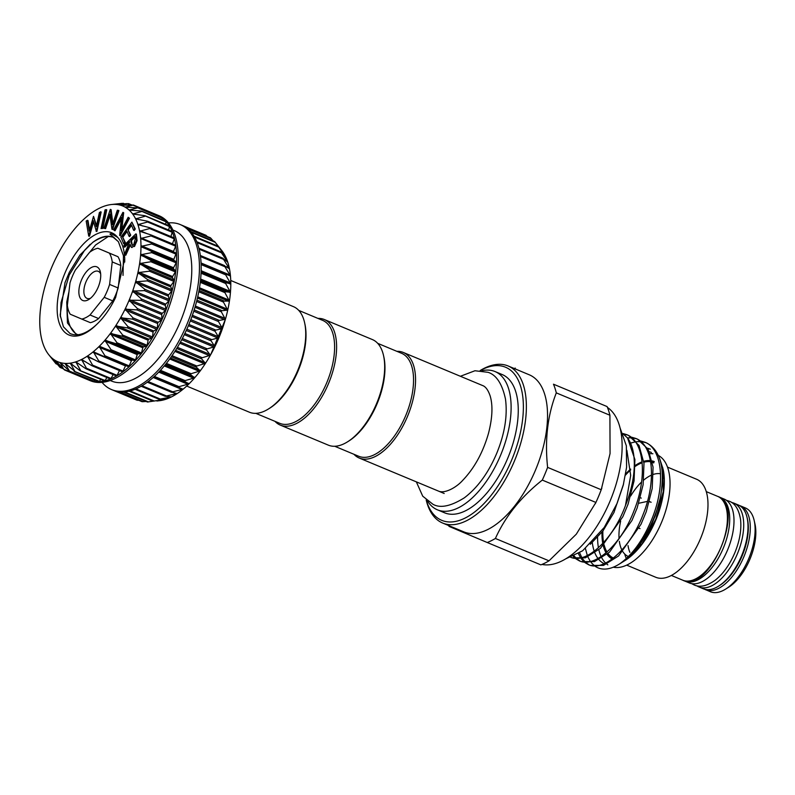<?xml version="1.0" encoding="UTF-8"?>
<svg xmlns="http://www.w3.org/2000/svg" width="795" height="795" viewBox="0 0 795 795"><rect width="100%" height="100%" fill="white"/><g stroke="black" fill="none" stroke-linecap="round" stroke-linejoin="round"><path stroke-width="1.19" d="M696.867 585.806A45.404 22.638 -67.4 0 0 698.984 586.968A45.404 22.638 -67.4 0 0 699.024 586.988A45.404 22.638 -67.4 0 0 737.372 553.847A45.404 22.638 -67.4 0 0 734.024 503.205A45.404 22.638 -67.4 0 0 733.984 503.185A45.404 22.638 -67.4 0 0 731.629 502.49M703.277 588.767A45.404 22.638 -67.4 0 0 703.317 588.777A45.404 22.638 -67.4 0 0 741.665 555.635A45.404 22.638 -67.4 0 0 738.317 504.994A45.404 22.638 -67.4 0 0 738.277 504.974A45.404 22.638 -67.4 0 0 738.237 504.954L733.984 503.185M98.163 287.204A18.235 9.093 112.6 0 1 88.871 299.447A18.235 9.093 112.6 0 1 79.689 296.972A18.235 9.093 112.6 0 1 81.418 280.138A18.235 9.093 112.6 0 1 92.17 267.12A18.235 9.093 112.6 0 1 100.359 271.91A18.235 9.093 112.6 0 1 98.163 287.204M100.657 273.887A14.658 7.304 -67.4 0 0 98.292 271.334A14.658 7.304 -67.4 0 0 85.92 282.016A14.658 7.304 -67.4 0 0 87.013 298.383A14.658 7.304 -67.4 0 0 90.491 298.274M81.766 319.083L70.228 314.214A37.892 18.891 112.6 0 1 67.356 305.419L69.99 282.901A37.892 18.891 112.6 0 1 72.385 276.322A37.892 18.891 112.6 0 1 75.386 270.002L89.557 252.353A37.892 18.891 112.6 0 1 97.815 248.249L117.948 256.696A37.892 18.891 112.6 0 1 120.81 265.49L118.177 288.009A37.892 18.891 112.6 0 1 112.781 300.908L98.61 318.557A37.892 18.891 112.6 0 1 90.352 322.661L81.766 319.083A37.892 18.891 112.6 0 0 90.024 314.979L104.205 297.33L112.781 300.908M113.248 390.285L137.108 400.243L138.727 400.292M181.896 225.243A89.378 44.55 112.6 0 1 181.976 225.283A89.378 44.55 112.6 0 1 182.065 225.313L182.065 225.313A89.378 44.55 112.6 0 1 186.596 227.887A89.378 44.55 112.6 0 1 190.601 231.534A89.378 44.55 112.6 0 1 194.02 236.214A89.378 44.55 112.6 0 1 196.812 241.859A89.378 44.55 112.6 0 1 198.949 248.398A89.378 44.55 112.6 0 1 200.38 255.742A89.378 44.55 112.6 0 1 201.095 263.781A89.378 44.55 112.6 0 1 201.095 272.417A89.378 44.55 112.6 0 1 200.37 281.539A89.378 44.55 112.6 0 1 198.929 291.01A89.378 44.55 112.6 0 1 196.792 300.709A89.378 44.55 112.6 0 1 193.99 310.507A89.378 44.55 112.6 0 1 190.561 320.266A89.378 44.55 112.6 0 1 186.547 329.846A89.378 44.55 112.6 0 1 182.005 339.137A89.378 44.55 112.6 0 1 177.007 348.001A89.378 44.55 112.6 0 1 171.601 356.329A89.378 44.55 112.6 0 1 165.877 363.991A89.378 44.55 112.6 0 1 159.904 370.897A89.378 44.55 112.6 0 1 153.763 376.949A89.378 44.55 112.6 0 1 147.532 382.057A89.378 44.55 112.6 0 1 141.311 386.171A89.378 44.55 112.6 0 1 135.17 389.222A89.378 44.55 112.6 0 1 129.197 391.17A89.378 44.55 112.6 0 1 123.473 391.995A89.378 44.55 112.6 0 1 118.077 391.677A89.378 44.55 112.6 0 1 113.168 390.256A89.378 44.55 112.6 0 1 113.079 390.216M207.326 236.522L206.213 235.747M213.358 240.994L210.764 238.232M147.791 401.952L165.628 399.319L159.149 399.269L171.352 396.953L165.29 396.228L177.206 393.565L171.511 392.124L183.089 389.202L177.732 387.026L188.932 383.925L183.874 380.984L194.666 377.804L189.856 374.087L200.201 370.917L195.58 366.425L205.458 363.355L200.986 358.118L210.377 355.226L205.994 349.253L214.889 346.64L210.536 339.972L218.933 337.716L214.551 330.382L222.451 328.573L217.989 320.623L225.392 319.322L220.801 310.835L227.728 310.11L222.938 301.136L229.427 301.047L224.389 291.656L230.451 292.252L225.124 282.543L230.798 283.855L225.134 273.897L230.461 275.974L224.419 265.848L229.437 268.7L222.998 258.494L227.758 262.131L220.871 251.945L225.422 256.368L218.088 246.291L222.491 251.488L214.789 241.799M118.058 391.667L142.067 401.684L146.151 401.475M168.52 222.928A89.378 44.55 112.6 0 1 180.266 224.568A89.378 44.55 112.6 0 1 180.346 224.597A89.378 44.55 112.6 0 1 186.944 324.29A89.378 44.55 112.6 0 1 111.449 389.54A89.378 44.55 112.6 0 1 111.37 389.5A89.378 44.55 112.6 0 1 102.028 382.345M174.224 230.57A81.507 40.634 112.6 0 1 174.304 230.6A81.507 40.634 112.6 0 1 174.373 230.63A81.507 40.634 112.6 0 1 180.386 321.548A81.507 40.634 112.6 0 1 111.538 381.053A81.507 40.634 112.6 0 1 111.469 381.024M159.01 215.703A89.378 44.55 112.6 0 1 159.099 215.733A89.378 44.55 112.6 0 1 159.179 215.773A89.378 44.55 112.6 0 1 165.777 315.456A89.378 44.55 112.6 0 1 90.282 380.706A89.378 44.55 112.6 0 1 90.203 380.676M89.12 379.593L88.484 379.96A89.378 44.55 -67.4 0 0 88.563 379.99A89.378 44.55 -67.4 0 0 93.482 381.411A89.378 44.55 -67.4 0 0 98.878 381.729A89.378 44.55 -67.4 0 0 104.602 380.904A89.378 44.55 -67.4 0 0 110.575 378.957A89.378 44.55 -67.4 0 0 116.716 375.906A89.378 44.55 -67.4 0 0 122.937 371.802A89.378 44.55 -67.4 0 0 129.158 366.684A89.378 44.55 -67.4 0 0 135.299 360.632A89.378 44.55 -67.4 0 0 141.281 353.725A89.378 44.55 -67.4 0 0 147.005 346.064A89.378 44.55 -67.4 0 0 152.402 337.746A89.378 44.55 -67.4 0 0 157.41 328.882A89.378 44.55 -67.4 0 0 161.951 319.59A89.378 44.55 -67.4 0 0 165.956 310A89.378 44.55 -67.4 0 0 169.385 300.242A89.378 44.55 -67.4 0 0 172.187 290.453A89.378 44.55 -67.4 0 0 174.324 280.754A89.378 44.55 -67.4 0 0 175.765 271.274A89.378 44.55 -67.4 0 0 176.5 262.161A89.378 44.55 -67.4 0 0 176.5 253.526A89.378 44.55 -67.4 0 0 175.784 245.476A89.378 44.55 -67.4 0 0 174.344 238.132A89.378 44.55 -67.4 0 0 172.217 231.593A89.378 44.55 -67.4 0 0 169.424 225.949A89.378 44.55 -67.4 0 0 165.996 221.268A89.378 44.55 -67.4 0 0 161.991 217.621A89.378 44.55 -67.4 0 0 157.46 215.057L157.648 215.803M120.592 205.239L120.621 205.249A84.379 42.056 -67.4 0 0 115.702 204.414A84.379 42.056 -67.4 0 0 111.25 204.544L122.003 203.351L115.702 204.414L127.399 203.6L120.592 205.239L133.441 205.03L125.103 207.137L137.535 207.873L129.148 210.069L140.983 211.013L141.49 211.579L132.656 214.004L144.442 215.614L144.859 216.31L135.597 218.883L147.264 221.169L147.602 221.994L137.933 224.637L149.43 227.628L149.669 228.562L139.622 231.236L150.911 234.893L151.05 235.926L140.645 238.51L176.311 253.138L173.588 259.955L176.5 262.161L173.25 268.342L175.765 271.274L172.227 277.137L174.324 280.754L170.537 286.2L172.187 290.453L168.202 295.412L169.385 300.242L165.261 304.664L165.956 310L161.743 313.806L161.951 319.59L157.708 322.73L157.41 328.882L153.196 331.326L152.402 337.746L148.277 339.455L147.005 346.064L143.02 347.017L141.281 353.725L137.485 353.904L135.299 360.632L131.761 360.036L128.76 366.823L104.393 356.647M151.676 242.863L151.726 243.986L140.983 246.39A84.379 42.056 -67.4 0 0 140.645 238.51A84.379 42.056 -67.4 0 0 139.622 231.236A84.379 42.056 -67.4 0 0 137.942 224.667A84.379 42.056 -67.4 0 0 135.617 218.903A84.379 42.056 -67.4 0 0 132.676 214.024L132.676 214.024A84.379 42.056 -67.4 0 0 129.158 210.089L129.158 210.089A84.379 42.056 -67.4 0 0 125.123 207.147L126.047 207.257M129.158 210.089L130.072 210.278M132.676 214.024L133.56 214.292M135.617 218.903L136.462 219.251M137.942 224.667L138.757 225.094M139.622 231.236L140.407 231.733M140.645 238.51L141.381 239.076M51.566 357.72A84.379 42.056 -67.4 0 0 55.61 360.662A84.379 42.056 -67.4 0 0 60.112 362.56L60.112 362.56A84.379 42.056 -67.4 0 0 65.031 363.404L65.031 363.404A84.379 42.056 -67.4 0 0 70.288 363.166L70.288 363.166A84.379 42.056 -67.4 0 0 75.813 361.854A84.379 42.056 -67.4 0 0 81.547 359.489A84.379 42.056 -67.4 0 0 87.39 356.1L87.39 356.1A84.379 42.056 -67.4 0 0 93.273 351.738A84.379 42.056 -67.4 0 0 99.127 346.461A84.379 42.056 -67.4 0 0 104.851 340.34A84.379 42.056 -67.4 0 0 110.386 333.453A84.379 42.056 -67.4 0 0 115.643 325.89A84.379 42.056 -67.4 0 0 120.562 317.762A84.379 42.056 -67.4 0 0 125.073 309.175A84.379 42.056 -67.4 0 0 129.118 300.252A84.379 42.056 -67.4 0 0 132.636 291.109A84.379 42.056 -67.4 0 0 135.587 281.857A84.379 42.056 -67.4 0 0 137.913 272.645A84.379 42.056 -67.4 0 0 139.612 263.582A84.379 42.056 -67.4 0 0 140.636 254.788A84.379 42.056 -67.4 0 0 140.983 246.39L151.716 251.439L151.666 252.631L140.636 254.788L151.04 260.492L150.891 261.744L139.612 263.582L149.649 269.903L149.41 271.194L137.913 272.645L147.572 279.562L147.234 280.873L135.597 281.818L144.819 289.31L144.402 290.632L132.656 291.059L141.45 299.039L140.944 300.341L129.138 300.212L137.485 308.609L136.909 309.881L125.073 309.175L133.004 317.891L132.358 319.113L120.562 317.762L128.045 326.755L127.339 327.908L115.643 325.89L122.688 335.083L121.943 336.156L110.386 333.453L117.004 342.764L116.209 343.748L104.88 340.3L111.062 349.701L110.247 350.575L99.156 346.431L104.96 355.782L104.125 356.538L93.273 351.738L98.759 360.95L97.914 361.566L87.42 356.09L92.558 365.114L91.723 365.591L81.547 359.489L86.426 368.224L85.612 368.562L75.813 361.854L80.464 370.241L79.679 370.43L70.318 363.156L74.74 371.136L65.061 363.404L69.344 370.897L60.142 362.57L63.689 369.248L55.63 360.672L59.784 367.042L51.566 357.72L55.759 363.474L48.664 354.58A84.379 42.056 -67.4 0 0 51.566 357.72L51.864 358.038M125.699 365.541L122.599 371.881L98.471 361.805M55.61 360.662L56.157 361.168M125.123 207.147A84.379 42.056 -67.4 0 0 122.927 206.064A84.379 42.056 -67.4 0 0 120.621 205.249M123.026 275.428L123.463 255.811L118.395 241.69L111.588 235.38C109.531 234.147 109.491 233.611 111.479 233.77L117.71 237.427C122.052 242.068 124.398 249.262 124.736 259.021L115.623 297.449C110.177 308.738 103.718 317.871 96.265 324.847C86.248 333.87 77.513 336.772 70.059 333.532L63.411 326.795L60.152 315.068L65.001 282.642L69.284 272.387L79.957 255.016L92.677 242.435C100.975 236.741 108.15 235.161 114.222 237.685M77.204 334.506A51.834 25.838 112.6 0 1 67.436 305.926M68.966 291.705L66.76 302.05L67.446 322.929L75.952 334.059L78.148 334.735M230.739 280.476L293.444 306.641A57.2 28.511 112.6 0 1 304.574 322.551L304.882 323.953A55.769 27.805 112.6 0 1 298.185 370.709A55.769 27.805 112.6 0 1 269.753 408.173L268.541 408.928A57.2 28.511 112.6 0 1 249.401 412.217L186.696 386.062M304.574 322.551A57.2 28.511 112.6 0 1 297.698 370.51A57.2 28.511 112.6 0 1 268.541 408.928M275 421.35A57.2 28.511 -67.4 0 0 280.297 425.106L328.345 445.15A57.2 28.511 -67.4 0 0 347.485 441.861L348.697 441.106A55.769 27.805 -67.4 0 0 377.128 403.641A55.769 27.805 -67.4 0 0 383.836 356.875L383.518 355.484A57.2 28.511 -67.4 0 0 372.388 339.564L324.34 319.52A57.2 28.511 -67.4 0 0 317.94 318.407M347.485 441.861A57.2 28.511 -67.4 0 0 376.641 403.443A57.2 28.511 -67.4 0 0 383.518 355.484M280.297 425.106A57.2 28.511 -67.4 0 0 328.583 383.399A57.2 28.511 -67.4 0 0 324.34 319.52M255.801 413.34L279.701 423.308A55.769 27.805 -67.4 0 0 326.785 382.643A55.769 27.805 -67.4 0 0 322.641 320.365L298.741 310.398M377.685 343.331L401.584 353.298A55.769 27.805 112.6 0 1 405.728 415.576A55.769 27.805 112.6 0 1 358.644 456.241L334.745 446.273M396.884 351.33A57.2 28.511 112.6 0 1 403.284 352.453A57.2 28.511 112.6 0 1 407.527 416.332A57.2 28.511 112.6 0 1 359.241 458.039A57.2 28.511 112.6 0 1 353.944 454.283M482.009 370.699A74.899 37.335 112.6 0 1 495.047 371.553A74.899 37.335 112.6 0 1 500.611 455.197A74.899 37.335 112.6 0 1 437.379 509.804A74.899 37.335 112.6 0 1 427.591 501.148M495.047 371.553L502.192 374.544A74.899 37.335 112.6 0 1 507.757 458.178A74.899 37.335 112.6 0 1 444.524 512.785L437.379 509.804M710.372 591.719A45.404 22.638 -67.4 0 0 710.412 591.738A45.404 22.638 -67.4 0 0 725.596 589.125A45.404 22.638 -67.4 0 0 754.197 520.566A45.404 22.638 -67.4 0 0 745.412 507.945A45.404 22.638 -67.4 0 0 745.372 507.935A45.404 22.638 -67.4 0 0 745.322 507.916M683.919 580.618A45.404 22.638 -67.4 0 0 684.972 581.125A45.404 22.638 -67.4 0 0 723.361 547.994A45.404 22.638 -67.4 0 0 720.012 497.352A45.404 22.638 -67.4 0 0 719.972 497.342A45.404 22.638 -67.4 0 0 718.829 496.935M689.255 582.914A45.404 22.638 -67.4 0 0 689.305 582.934A45.404 22.638 -67.4 0 0 727.654 549.782A45.404 22.638 -67.4 0 0 724.305 499.141A45.404 22.638 -67.4 0 0 724.255 499.131A45.404 22.638 -67.4 0 0 724.215 499.111M628.368 556.55A44.51 22.19 112.6 0 1 622.863 551.7M621.889 550.011A44.51 22.19 112.6 0 1 619.345 541.306M619.057 538.463A44.51 22.19 112.6 0 1 620.676 521.043M630.733 495.951A44.51 22.19 112.6 0 1 641.575 482.018M643.731 480.081A44.51 22.19 112.6 0 1 651.512 475.112M653.361 474.406A44.51 22.19 112.6 0 1 660.556 473.79M629.898 552.366A44.51 22.19 112.6 0 1 628.03 545.608M661.927 499.29A51.655 25.748 -67.4 0 0 658.906 503.851M646.116 535.671A51.655 25.748 -67.4 0 0 645.48 539.01M613.382 558.03A51.655 25.748 112.6 0 1 607.996 553.479M607.002 551.998A51.655 25.748 112.6 0 1 604.091 544.774M603.614 542.558A51.655 25.748 112.6 0 1 602.888 530.981M652.466 462.471A51.655 25.748 112.6 0 1 653.709 462.919M696.549 479.236A53.086 26.464 112.6 0 1 696.599 479.256A53.086 26.464 112.6 0 1 696.649 479.276A53.086 26.464 112.6 0 1 700.564 538.493A53.086 26.464 112.6 0 1 655.716 577.25A53.086 26.464 112.6 0 1 655.666 577.23M654.265 461.597A53.086 26.464 -67.4 0 0 652.188 460.931M650.449 460.633A53.086 26.464 -67.4 0 0 643.771 461.309M642.092 461.865A53.086 26.464 -67.4 0 0 635.195 465.502M630.634 469.07A53.086 26.464 -67.4 0 0 625.665 474.009M602.014 532.133A53.086 26.464 -67.4 0 0 602.779 543.462M603.256 545.638A53.086 26.464 -67.4 0 0 606.058 552.803M607.012 554.304A53.086 26.464 -67.4 0 0 612.12 558.984M607.092 406.573L553.479 384.204A95.35 47.531 112.6 0 1 556.301 392.879L609.914 415.238A95.35 47.531 -67.4 0 0 607.092 406.573L553.479 384.204M463.694 531.825A85.085 42.413 -67.4 0 0 463.773 531.855A85.085 42.413 -67.4 0 0 535.641 469.736A85.085 42.413 -67.4 0 0 529.361 374.833A85.085 42.413 -67.4 0 0 529.281 374.803A85.085 42.413 -67.4 0 0 529.212 374.763M514.226 368.522A95.35 47.531 112.6 0 1 515.279 368.095M487.255 542.518L540.868 564.877A95.35 47.531 -67.4 0 0 549.007 560.833L495.394 538.473A95.35 47.531 112.6 0 1 487.255 542.518L449.056 526.399A95.35 47.531 112.6 0 1 448.718 525.575M426.289 500.065A82.938 41.34 -67.4 0 0 441.642 520.298A82.938 41.34 -67.4 0 0 511.742 459.858A82.938 41.34 -67.4 0 0 505.65 367.27A82.938 41.34 -67.4 0 0 480.319 370.53M480.2 370.53A85.085 42.413 112.6 0 1 508.124 365.968A85.085 42.413 112.6 0 1 508.194 366.008A85.085 42.413 112.6 0 1 514.474 460.911A85.085 42.413 112.6 0 1 442.606 523.031A85.085 42.413 112.6 0 1 442.527 522.991A85.085 42.413 112.6 0 1 426.2 499.985M604.18 563.675A60.42 30.121 112.6 0 1 598.963 559.68M597.969 558.468A60.42 30.121 112.6 0 1 594.849 552.853M594.233 551.213A60.42 30.121 112.6 0 1 592.305 542.607M649.376 451.779A60.42 30.121 112.6 0 1 651.344 452.444M607.827 564.867A60.42 30.121 112.6 0 1 606.784 564.092M605.581 563.019A60.42 30.121 112.6 0 1 601.875 558.01M601.139 556.54A60.42 30.121 112.6 0 1 598.854 549.743M598.446 547.735A60.42 30.121 112.6 0 1 597.582 537.41M650.151 453.657A60.42 30.121 112.6 0 1 652.884 453.756M641.068 441.096L644.924 442.249C662.563 448.658 665.693 485.069 652.139 518.38C643.562 539.348 632.77 554.493 619.772 563.794C611.266 569.19 603.822 570.462 597.423 567.61L595.584 566.606M594.521 565.861L591.112 562.482M590.387 561.489L587.853 556.858M587.306 555.506L585.448 548.61M647.518 448.181L650.34 449.195M631.985 437.31L635.841 438.462C653.48 444.872 656.61 481.283 643.056 514.594C630.356 548.272 603.803 572.152 588.399 564.629L585.031 562.671M584.226 562.025L581.304 558.825M580.628 557.851L578.412 553.598M660.247 498.097A67.356 33.579 112.6 0 1 619.772 563.794L623.817 561.28L637.769 548.162L650.151 527.94L655.299 515.617L660.247 498.097C665.415 469.07 660.923 450.705 646.752 443.014L646.623 442.954M645.759 442.626L641.893 441.702M640.859 441.593L636.566 441.682M635.434 441.841L630.673 443.034M579.644 552.823L581.821 557.573M582.457 558.617L585.279 562.075M586.054 562.781L589.383 565.006M622.972 433.533L626.758 434.676C644.397 441.086 647.528 477.497 633.973 510.807C621.283 544.486 594.72 568.365 579.317 560.843L575.948 558.885M581.145 561.598L594.431 561.618L609.497 552.157L631.926 520.506L637.163 507.945L643.125 484.692L643.99 463.336L639.011 445.399L628.457 435.382M627.603 435.054L623.419 434.09M575.143 558.229L573.245 556.331M590.228 565.394L603.514 565.404L618.58 555.944L640.999 524.293L646.246 511.732L652.208 488.488L653.063 467.122L648.094 449.185L637.54 439.168M636.676 438.84L632.81 437.916M631.777 437.807L627.484 437.896M574.139 555.914L576.196 558.279M576.971 558.994L580.3 561.22M572.062 557.812L585.349 557.832L600.414 548.371L622.843 516.71L628.08 504.159L634.042 480.905L634.907 459.55L627.563 437.995A67.356 33.579 112.6 0 1 625.466 505.521C613.034 539.815 585.875 564.768 570.234 557.047M581.205 561.628L579.317 560.843M590.288 565.414L588.399 564.629M542.289 480.091L595.902 502.45A95.35 47.531 -67.4 0 0 601.219 489.74L547.606 467.38A95.35 47.531 112.6 0 1 542.289 480.091C520.924 497.024 505.292 516.482 495.394 538.473M549.007 560.833L576.305 534.17L595.902 502.45M601.219 489.74L610.063 453.528L609.914 415.238M556.301 392.879C547.596 415.149 544.704 439.983 547.606 467.38M590.297 544.297L602.998 530.841L613.949 512.537L623.588 483.877M626.877 450.308L630.683 475.42L625.466 505.521M627.563 437.995L623.121 433.881M659.761 458.934L663.119 469.259A60.42 30.121 112.6 0 1 625.059 560.495A60.42 30.121 112.6 0 1 624.403 560.902M662.692 467.39L663.249 491.608L655.815 519.175L641.913 544.098L625.059 560.495M595.306 503.722L595.654 502.977A85.443 42.592 -67.4 0 0 601.557 488.836L601.835 488.08M607.459 407.457A85.443 42.592 112.6 0 1 610.202 500.751A85.443 42.592 112.6 0 1 541.981 564.43M658.419 455.475A60.42 30.121 112.6 0 1 662.146 520.914A60.42 30.121 112.6 0 1 613.303 567.203M662.275 472.459A51.655 25.748 112.6 0 1 664.004 478.431M653.848 462.591A52.013 25.927 -67.4 0 0 652.407 462.084M650.638 461.706A52.013 25.927 -67.4 0 0 643.87 462.223M642.171 462.76A52.013 25.927 -67.4 0 0 635.205 466.397M630.673 469.934A52.013 25.927 -67.4 0 0 625.466 475.152M602.67 531.269A52.013 25.927 -67.4 0 0 603.405 542.786M603.882 544.992A52.013 25.927 -67.4 0 0 606.764 552.197M607.748 553.688A52.013 25.927 -67.4 0 0 613.064 558.279M646.325 537.698A52.013 25.927 112.6 0 1 647.16 533.793M641.277 498.107L640.392 497.779M651.105 502.251L649.406 501.695M647.458 501.377L638.753 503.265M626.072 557.911A51.655 25.748 112.6 0 1 624.701 553.996M684.972 581.125A45.404 22.638 -67.4 0 0 685.012 581.145L689.305 582.934M754.197 520.566L754.992 524.064A41.827 20.849 112.6 0 1 728.637 587.227L725.596 589.125M134.951 237.218L131.404 240.666L132.397 245.436M130.827 240.428L132.079 245.377L133.699 244.751L135.21 239.146L134.852 236.513L130.827 240.428L131.404 240.666M131.155 243.022L131.722 243.26M108.259 236.532L95.579 244.999L83.604 259.766M123.96 245.417L135.816 233.889L136.502 240.408L133.908 246.311L131.394 247.315L130.032 244.244L125.232 254.996L124.984 253.138L129.674 241.551L124.159 246.917L123.96 245.417M88.712 236.105L86.178 221.08L87.41 220.294L89.229 231.116L93.512 216.359L96.294 226.565L99.385 212.573L100.597 211.788L96.324 231.186L93.194 220.613L88.712 236.105L89.507 236.195L88.941 235.956M101.054 228.592L105.039 209.9L106.182 209.612L102.187 228.304L101.054 228.592L102.187 228.304M104.99 228.413L103.936 228.284L110.306 209.393L112.453 224.707L117.322 210.248L118.336 210.367L111.966 229.258L109.809 214.133L104.99 228.413L105.566 228.652L103.936 228.284M114.45 230.55L113.655 229.815L122.937 212.345L121.079 230.649L128.184 217.283L128.929 217.989L119.657 235.449L121.466 217.353L114.45 230.55L115.017 230.789L121.277 219.013M120.89 237.029L131.9 222.113L134.693 228.781L133.61 230.252L131.304 224.746L127.866 229.407L130.151 234.873L129.068 236.324L126.783 230.868L122.47 236.721L124.755 242.177L123.662 243.648L120.89 237.029M124.159 246.917L124.736 247.156L129.764 242.256M125.232 254.996L125.799 255.235L130.221 245.337M133.908 246.311L131.692 247.394M136.502 240.408L137.068 240.647L134.474 246.549M135.816 233.889L136.392 234.127L137.068 240.647M93.512 221.775L89.507 236.195M96.106 231.335L96.901 231.424L96.324 231.186M100.597 211.788L101.174 212.027L96.901 231.424M93.512 216.359L96.523 225.542M87.41 220.294L87.977 220.533L89.557 229.924M106.182 209.612L106.749 209.85L102.764 228.543M109.988 215.534L105.566 228.652M118.336 210.367L118.902 210.605L112.532 229.497M110.535 209.423L111.101 209.661L112.84 223.534M119.657 235.449L120.224 235.688L129.505 218.227L128.929 217.989M128.184 217.283L129.505 218.227M123.106 212.504L123.672 212.742L121.834 229.218M122.937 212.345L123.672 212.742M123.662 243.648L124.239 243.886L125.322 242.415L124.755 242.177M122.47 236.721L125.322 242.415M127.061 231.514L123.036 236.96M129.068 236.324L129.645 236.572L130.718 235.111L130.151 234.873M127.866 229.407L130.718 235.111M131.573 225.392L128.432 229.646M133.61 230.252L134.186 230.49L135.269 229.02L134.693 228.781M131.9 222.113L135.269 229.02M111.25 204.544A84.379 42.056 -67.4 0 0 110.445 204.643A84.379 42.056 -67.4 0 0 104.91 205.955A84.379 42.056 -67.4 0 0 99.186 208.32A84.379 42.056 -67.4 0 0 93.343 211.708A84.379 42.056 -67.4 0 0 87.46 216.071A84.379 42.056 -67.4 0 0 81.607 221.348A84.379 42.056 -67.4 0 0 75.883 227.469A84.379 42.056 -67.4 0 0 70.348 234.366A84.379 42.056 -67.4 0 0 65.091 241.918A84.379 42.056 -67.4 0 0 60.172 250.047A84.379 42.056 -67.4 0 0 55.66 258.633A84.379 42.056 -67.4 0 0 51.615 267.557A84.379 42.056 -67.4 0 0 48.097 276.7A84.379 42.056 -67.4 0 0 45.146 285.952A84.379 42.056 -67.4 0 0 42.811 295.164A84.379 42.056 -67.4 0 0 41.121 304.227A84.379 42.056 -67.4 0 0 40.098 313.021A84.379 42.056 -67.4 0 0 39.75 321.418A84.379 42.056 -67.4 0 0 40.088 329.299A84.379 42.056 -67.4 0 0 41.111 336.573A84.379 42.056 -67.4 0 0 42.791 343.142A84.379 42.056 -67.4 0 0 45.116 348.906A84.379 42.056 -67.4 0 0 48.058 353.785A84.379 42.056 -67.4 0 0 48.664 354.58M122.003 203.351L123.96 203.828M56.912 363.951L55.253 362.918M62.785 368.294L59.208 366.614M88.931 379.781L63.689 369.248M94.844 380.07L93.939 381.153L68.638 370.778M100.806 379.384L99.345 381.391L73.995 371.166M65.796 363.911L65.061 363.404M106.927 377.546L105.069 380.497L79.679 370.43M71.093 363.603L70.318 363.156M113.158 374.584L111.032 378.49L86.426 368.224L85.612 368.562M76.668 362.222L75.853 361.844M119.429 370.559L117.153 375.369L92.558 365.114L91.723 365.591M82.422 359.777L81.577 359.479M123.354 371.205L98.759 360.95L97.914 361.566M88.295 356.309L87.42 356.09M128.76 366.823L104.125 356.538M94.198 351.867L93.313 351.718M150.911 234.893L151.05 235.926L175.655 246.192L173.26 251.866M149.43 227.628L149.669 228.562L174.274 238.828L172.436 243.856M147.264 221.169L147.602 221.994L172.197 232.259L170.915 236.542M144.442 215.614L169.454 226.565L168.649 230.003M140.983 211.013L166.085 221.835L165.668 224.329M136.959 207.455L162.14 218.128L162.001 219.569M127.399 203.6L131.175 205.001M88.484 379.96L64.455 369.933M93.939 381.153L69.394 371.374M99.345 381.391L98.779 381.709L74.71 371.672M105.069 380.497L104.274 380.686M111.032 378.49L110.217 378.817M117.153 375.369L116.428 375.956L92.498 365.919M151.934 242.972L176.311 253.138M151.457 235.121L175.596 245.168L175.655 246.192M150.205 227.956L174.175 237.904L174.274 238.828M171.869 231.434L172.197 232.259M169.037 225.869L169.454 226.565M165.589 221.278L166.085 221.835M161.564 217.711L162.14 218.128M230.162 276.113L230.461 275.974A84.379 42.056 112.6 0 1 230.798 283.855A84.379 42.056 112.6 0 1 230.451 292.252A84.379 42.056 112.6 0 1 229.427 301.047A84.379 42.056 112.6 0 1 227.728 310.11A84.379 42.056 112.6 0 1 225.392 319.322A84.379 42.056 112.6 0 1 222.451 328.573A84.379 42.056 112.6 0 1 218.933 337.716A84.379 42.056 112.6 0 1 214.889 346.64A84.379 42.056 112.6 0 1 210.377 355.226A84.379 42.056 112.6 0 1 205.458 363.355A84.379 42.056 112.6 0 1 200.201 370.917A84.379 42.056 112.6 0 1 194.666 377.804A84.379 42.056 112.6 0 1 188.932 383.925A84.379 42.056 112.6 0 1 183.089 389.202A84.379 42.056 112.6 0 1 177.206 393.565A84.379 42.056 112.6 0 1 171.352 396.953A84.379 42.056 112.6 0 1 165.628 399.319A84.379 42.056 112.6 0 1 160.103 400.63L159.884 400.64M229.189 268.77L229.437 268.7A84.379 42.056 112.6 0 1 230.461 275.974M227.539 262.131L227.758 262.131A84.379 42.056 112.6 0 1 229.437 268.7M225.253 256.288L225.422 256.368A84.379 42.056 112.6 0 1 227.758 262.131M222.342 251.329L222.491 251.488A84.379 42.056 112.6 0 1 225.422 256.368M160.103 400.63A84.379 42.056 112.6 0 1 159.298 400.73L156.873 401.008M219.887 248.159L221.885 250.693A84.379 42.056 112.6 0 1 222.491 251.488M118.177 288.009L109.601 284.431A37.892 18.891 112.6 0 1 104.205 297.33M109.601 284.431L112.224 261.913L120.81 265.49M117.948 256.696L109.362 253.118A37.892 18.891 112.6 0 1 112.224 261.913M109.362 253.118L97.815 248.249M98.61 318.557L90.024 314.979M198.909 248.269L222.968 258.305M224.578 265.6L200.34 255.493L224.488 265.58M225.412 273.619L201.085 263.473L225.353 273.599M201.105 272.039L225.522 282.215M200.419 281.082L224.846 291.268M199.018 290.503L223.455 300.689M196.931 300.142L221.368 310.338M194.179 309.901L218.625 320.097M190.8 319.63L215.246 329.826M186.845 329.2L211.291 339.395M182.353 338.471L206.799 348.667M177.404 347.345L201.841 357.531M172.058 355.673L196.484 365.869M166.374 363.365L190.8 373.551M160.451 370.301L184.867 380.487M154.369 376.393L178.756 386.569M148.198 381.57L172.555 391.736M142.027 385.754L166.354 395.9M135.965 388.884L160.232 399.01M130.102 390.941L154.26 401.028M124.576 391.915L148.546 401.922M119.677 391.885L143.14 401.674M116.855 391.428L138.131 400.302M173.767 260.422L141.679 247.026M173.37 268.879L141.281 255.483M172.296 277.713L140.208 264.328M170.557 286.826L138.459 273.44M168.172 296.088L136.074 282.692M165.171 305.359L133.083 291.974M161.604 314.532L129.515 301.136M157.519 323.466L125.421 310.08M152.958 332.052L120.87 318.666M147.999 340.171L115.901 326.785M142.693 347.713L110.604 334.327M137.128 354.58L105.029 341.194M131.364 360.672L99.276 347.286M125.491 365.909L93.403 352.523M94.913 359.926L87.5 356.836M85.83 361.914L81.637 360.165M78.586 363.593L75.903 362.47M72.166 364.458L70.367 363.713M66.323 364.378L65.111 363.872M60.986 363.285L60.201 362.957M96.265 324.847A55.411 27.626 112.6 0 1 68.986 335.023A55.411 27.626 112.6 0 1 64.912 273.172A55.411 27.626 112.6 0 1 111.747 232.786A55.411 27.626 112.6 0 1 117.71 237.427M118.395 241.69L113.218 237.268A51.834 25.838 -67.4 0 0 113.178 237.258A51.834 25.838 -67.4 0 0 92.677 242.435M739.37 505.501L740.562 505.928A45.404 22.638 112.6 0 1 740.602 505.948A45.404 22.638 112.6 0 1 743.951 556.589A45.404 22.638 112.6 0 1 705.602 589.731A45.404 22.638 112.6 0 1 705.562 589.721M682.676 580.171A45.404 22.638 -67.4 0 0 682.726 580.191A45.404 22.638 -67.4 0 0 721.075 547.039A45.404 22.638 -67.4 0 0 717.726 496.398A45.404 22.638 -67.4 0 0 717.676 496.378A45.404 22.638 -67.4 0 0 717.637 496.368M719.117 585.776A43.973 21.922 -67.4 0 0 747.26 518.32M69.374 272.208L64.932 282.841M90.292 244.254L84.558 250.336L69.264 274.981L61.026 302.597L60.37 316.867M124.726 262.072L124.736 259.021M136.213 236.87L136.78 237.109M129.555 366.048L104.96 355.782M132.149 359.897L100.061 346.511M134.852 360.831L110.247 350.575M135.667 359.956L111.062 349.701M137.893 353.696L105.795 340.31M140.814 354.014L116.209 343.748M141.599 353.03L117.004 342.764M143.428 346.729L111.34 333.344M146.538 346.421L121.943 336.156M147.284 345.348L122.688 335.083M148.685 339.107L116.597 325.721M151.944 338.173L127.339 327.908M152.65 337.01L128.045 326.755M153.594 330.919L121.506 317.533M156.963 329.368L132.358 319.113M157.599 328.146L133.004 317.891M158.096 322.273L126.007 308.887M161.514 320.147L136.909 309.881M162.091 318.875L137.485 308.609M162.12 313.3L130.022 299.914M165.549 310.606L140.944 300.341M166.046 309.305L141.45 299.039M165.608 304.107L133.52 290.722M169.007 300.888L144.402 290.632M169.424 299.576L144.819 289.31M168.53 294.826L136.432 281.44M171.839 291.129L147.234 280.873M172.167 289.817L147.572 279.562M170.826 285.584L138.737 272.198M174.016 281.46L149.41 271.194M174.254 280.168L149.649 269.903M172.485 276.501L140.387 263.115M175.496 271.999L150.891 261.744M175.645 270.747L151.04 260.492M173.469 267.706L141.371 254.32M176.271 262.897L151.666 252.631M176.321 261.694L151.716 251.439M173.767 259.309L141.679 245.923M176.321 254.251L151.726 243.986M173.38 251.429L141.291 238.043M147.81 233.959L140.218 230.789M142.762 226.038L138.489 224.26M138.837 219.668L136.104 218.536M134.951 214.461L133.113 213.696M130.787 210.317L129.555 209.81M126.266 207.257L125.471 206.929M157.658 215.505L133.053 205.239M164.158 399.279L164.684 399.497M169.126 396.665L170.418 397.202M141.202 386.231L165.251 396.268M173.409 392.67L176.281 393.873M147.363 382.196L171.491 392.263M153.187 377.456L182.184 389.56M177.851 387.304L153.534 377.148L177.802 387.274M158.761 372.1L188.057 384.323M159.517 371.305L188.842 383.548M159.636 371.176L184.052 381.352M164.297 365.919L193.821 378.231M165.042 365.024L194.586 377.347M165.589 364.349L190.015 374.534M169.713 358.982L199.386 371.364M170.428 357.998L200.121 370.381M171.303 356.756L195.739 366.942M174.9 351.39L204.683 363.822M175.576 350.327L205.378 362.759M176.709 348.498L201.145 358.694M179.779 343.241L209.651 355.703M180.415 342.098L210.287 354.56M181.717 339.694L206.153 349.899M184.291 334.635L214.203 347.117M184.867 333.443L214.789 345.924M186.268 330.472L210.715 340.667M188.365 325.692L218.297 338.173M188.882 324.459L218.814 336.951M190.303 320.932L214.749 331.127M191.943 316.529L221.865 329.011M192.39 315.277L222.302 327.759M193.761 311.223L218.198 321.418M194.984 307.267L224.866 319.729M195.351 306.015L225.224 318.477M196.594 301.464L221.04 311.66M197.438 298.046L227.251 310.477M197.726 296.803L227.519 309.235M198.78 291.795L223.206 301.981M199.287 288.973L228.99 301.365M199.495 287.77L229.179 300.152M200.27 282.334L224.697 292.53M200.519 280.198L230.063 292.52M200.638 279.035L230.162 291.358M201.055 273.232L225.472 283.418M201.115 271.83L230.461 284.063M201.155 270.737L230.461 282.96M201.135 264.596L225.522 274.772M201.065 262.976L230.073 275.08M200.489 256.547L224.856 266.713M226.048 266.593L229.01 267.826M199.148 249.203L223.475 259.349M225.949 260.74L227.271 261.287M197.13 242.654L221.398 252.78M224.349 255.334L224.896 255.563M194.487 237.009L218.655 247.086M191.307 232.359L215.286 242.366M187.839 228.851L211.331 238.659M185.424 227.082L206.849 236.026M729.174 501.178C735.027 503.295 738.813 509.376 740.543 519.423C741.636 529.619 739.767 540.66 734.918 552.555C729.88 564.49 723.331 573.692 715.252 580.171C706.944 586.054 699.918 587.654 694.164 584.961L691.66 583.629M729.124 501.158L726.411 500.313M620.14 428.088L626.341 445.806L626.599 467.212L623.25 485.179L617.129 503.285L604.26 527.423L582.646 550.776L565.563 558.925M488.1 372.338C496.408 374.992 502.202 383.896 505.471 399.05C507.657 415.487 504.775 433.514 496.815 453.11C488.508 472.747 477.696 487.643 464.379 497.789C450.785 506.286 440.311 508.452 432.967 504.288L422.731 496.189L416.341 481.859M488.021 372.308L474.963 370.748L460.385 376.274M482.545 385.515C485.596 386.559 488.14 390.017 490.157 395.92C492.999 405.49 492.443 417.961 488.498 433.335C483.012 452.405 474.476 468.017 462.869 480.19C456.459 487.474 444.803 493.934 438.472 491.091M699.024 586.988L703.317 588.777M182.065 225.313L206.084 235.34M186.577 227.867L210.586 237.884M190.561 231.484L214.58 241.511M193.97 236.135L218.019 246.162M196.763 241.73L220.861 251.786M198.899 248.219L223.057 258.296M111.449 389.54L113.168 390.256M110.177 380.487L111.538 381.053M88.563 379.99L90.282 380.706M359.241 458.039L444.186 493.476M704.459 589.184L710.412 591.738M740.562 505.928L745.372 507.935M719.972 497.342L724.255 499.131M706.298 491.638L717.676 496.378M651.145 502.271L649.445 501.546M696.599 479.256L667.532 467.132M508.124 365.968L529.281 374.803M644.854 442.219L646.683 442.984M626.698 434.646L628.527 435.412M635.771 438.433L637.6 439.198M570.88 557.325L572.122 557.842M442.606 523.031L463.773 531.855M655.716 577.25L626.659 565.126M640.025 528.615L639.051 528.208M717.726 496.398C746.575 505.67 709.557 594.282 682.726 580.191L671.338 575.441M403.284 352.453L482.535 385.515M124.745 260.323L124.736 261.356M131.97 247.553L131.394 247.315M124.388 203.798L123.106 203.262M57.19 364.279L55.968 363.762M63.222 368.751L59.963 367.389M104.443 380.904L80.325 370.838M110.356 378.967L86.168 368.88M116.428 375.956L92.16 365.829M122.599 371.881L98.212 361.715M175.596 245.168L151.209 235.002M174.175 237.904L149.897 227.777M172.068 231.434L147.88 221.338M169.305 225.84L145.187 215.783M165.917 221.209L141.848 211.172M161.951 217.592L137.913 207.565M131.821 204.981L128.482 203.59M157.46 215.057L133.441 205.03M157.38 215.018L159.099 215.733M172.932 230.033L174.304 230.6M180.266 224.568L181.976 225.283M123.424 391.995L147.443 402.012M129.108 391.19L153.157 401.217M135.051 389.272L159.139 399.319M141.152 386.261L165.31 396.337M147.343 382.206L171.571 392.313M225.283 319.699L210.735 354.6"/></g></svg>
